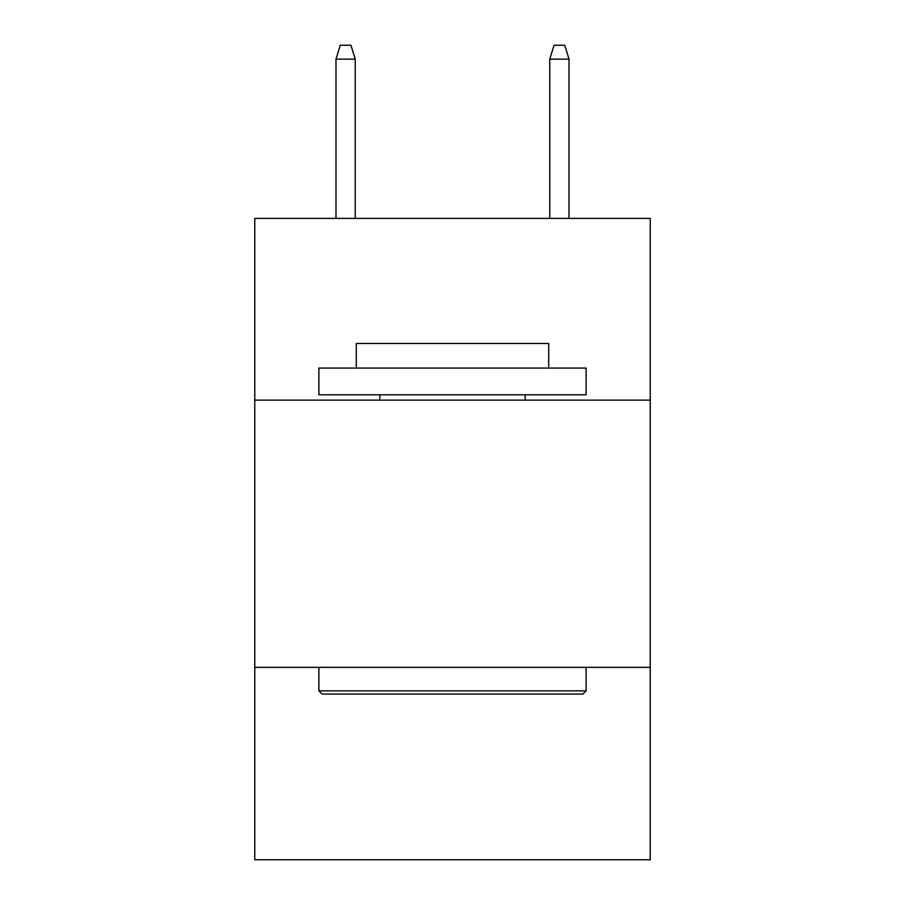 <?xml version="1.0" encoding="UTF-8"?>
<svg xmlns="http://www.w3.org/2000/svg" width="905" height="905" viewBox="0 0 905 905"><rect width="100%" height="100%" fill="white"/><g stroke="black" fill="none" stroke-linecap="round" stroke-linejoin="round"><path stroke-width="1.36" d="M650.242 400.123L650.242 218.41L254.757 218.41L254.757 400.123L650.242 400.123L650.242 859.75L254.757 859.75L254.757 400.123M650.242 667.347L254.757 667.347M322.09 694.067L318.888 690.866L586.112 690.866L582.911 694.067L322.09 694.067M586.112 368.052L586.112 394.784L318.888 394.784L318.888 368.052L586.112 368.052M356.298 368.052L356.298 343.47L548.702 343.47L548.702 368.052M586.112 667.347L586.112 690.866M318.888 667.347L318.888 690.866M525.183 394.784L525.183 400.123M379.817 394.784L379.817 400.123M355.235 218.41L355.235 59.142L335.993 59.142L335.993 218.41M335.993 59.142L340.269 45.25L350.959 45.25L355.235 59.142M549.765 59.142L554.041 45.25L564.731 45.25L569.007 59.142L549.765 59.142L549.765 218.41M569.007 59.142L569.007 218.41"/></g></svg>
